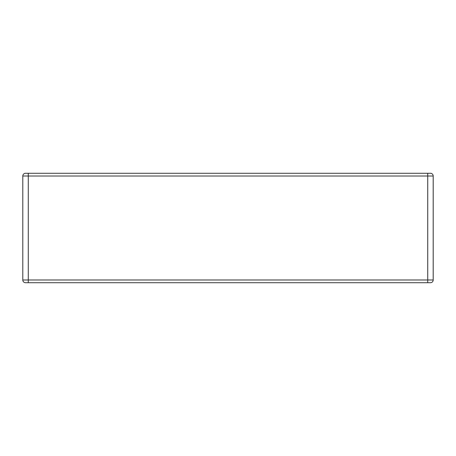 <?xml version="1.0" encoding="UTF-8"?>
<svg xmlns="http://www.w3.org/2000/svg" width="456" height="456" viewBox="0 0 456 456"><rect width="100%" height="100%" fill="white"/><g stroke="black" fill="none" stroke-linecap="round" stroke-linejoin="round"><path stroke-width="0.68" d="M433.2 176.016L433.2 279.984A2.736 2.736 0 0 1 430.464 282.72L25.536 282.72L28.272 282.72L28.272 279.984L427.728 279.984L427.728 176.016L28.272 176.016L28.272 279.984L22.8 279.984L22.8 176.016A2.736 2.736 0 0 1 25.536 173.28L430.464 173.28L427.728 173.28L427.728 176.016L433.2 176.016A2.736 2.736 0 0 0 430.464 173.28A2.736 2.736 0 0 1 433.2 176.016M28.272 173.28L25.536 173.28A2.736 2.736 0 0 0 22.8 176.016L28.272 176.016L28.272 173.28M427.728 282.72L430.464 282.72A2.736 2.736 0 0 0 433.2 279.984L427.728 279.984L427.728 282.72M22.8 279.984A2.736 2.736 0 0 0 25.536 282.72A2.736 2.736 0 0 1 22.8 279.984"/></g></svg>
